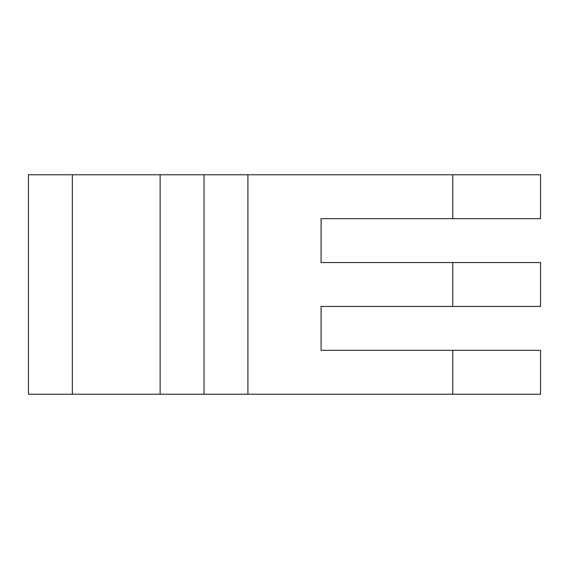 <?xml version="1.0" encoding="UTF-8"?>
<svg xmlns="http://www.w3.org/2000/svg" width="569" height="569" viewBox="0 0 569 569"><rect width="100%" height="100%" fill="white"/><g stroke="black" fill="none" stroke-linecap="round" stroke-linejoin="round"><path stroke-width="0.85" d="M72.341 174.761L72.341 394.239L28.45 394.239L28.45 174.761L204.029 174.761L204.029 394.239L160.131 394.239L160.131 174.761M204.029 174.761L540.55 174.761L540.55 218.66L321.08 218.66L321.08 262.551L540.55 262.551L540.55 306.449L321.08 306.449L321.08 350.34L540.55 350.34L540.55 394.239L452.76 394.239L452.76 350.34M247.92 174.761L247.92 394.239L452.76 394.239M247.92 394.239L204.029 394.239M72.341 394.239L160.131 394.239M452.76 306.449L452.76 262.551M452.76 218.66L452.76 174.761"/></g></svg>
